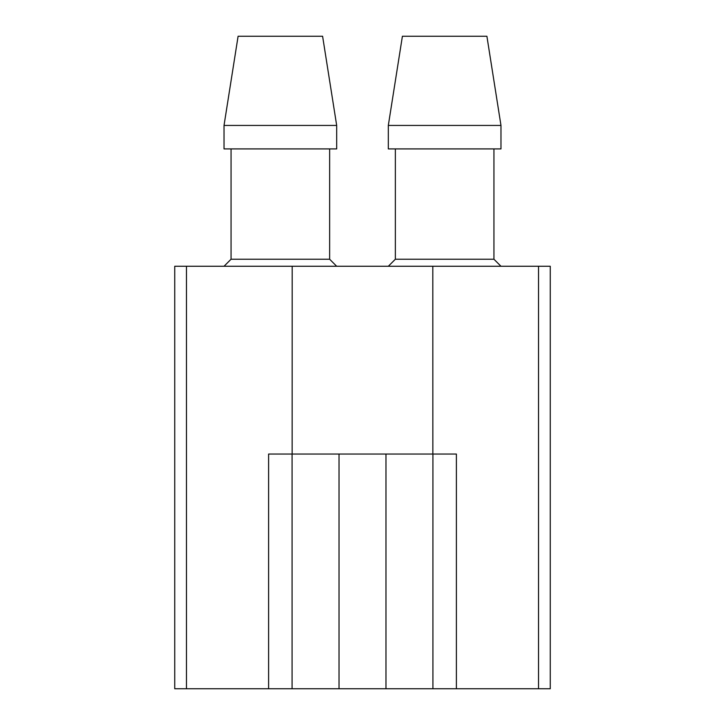 <?xml version="1.0" encoding="UTF-8"?>
<svg xmlns="http://www.w3.org/2000/svg" width="725" height="725" viewBox="0 0 725 725"><rect width="100%" height="100%" fill="white"/><g stroke="black" fill="none" stroke-linecap="round" stroke-linejoin="round"><path stroke-width="1.09" d="M268.612 688.75L174.734 688.75L174.734 266.265L550.266 266.265L550.266 688.75L268.612 688.75L268.612 454.04L456.388 454.04L456.388 688.75M322.598 36.25L238.099 36.25L224.025 125.434L224.025 148.915L336.681 148.915L336.681 125.434L322.598 36.25M402.402 36.25L486.901 36.25L500.975 125.434L388.319 125.434L402.402 36.25M336.681 125.434L224.025 125.434M500.975 125.434L500.975 148.915L388.319 148.915L388.319 125.434M224.025 266.265L231.058 259.224L329.639 259.224L329.639 148.915M231.058 259.224L231.058 148.915M336.681 266.265L329.639 259.224M292.084 688.75L292.084 454.04M538.53 688.75L538.53 266.265M432.852 454.04L432.807 266.265M292.148 454.04L292.193 266.265M186.47 266.265L186.47 688.75M432.916 688.75L432.916 454.04M500.975 266.265L493.942 259.224L493.942 148.915M388.319 266.265L395.361 259.224L493.942 259.224M395.361 259.224L395.361 148.915M385.972 688.75L385.972 454.04M339.028 688.75L339.028 454.04"/></g></svg>
